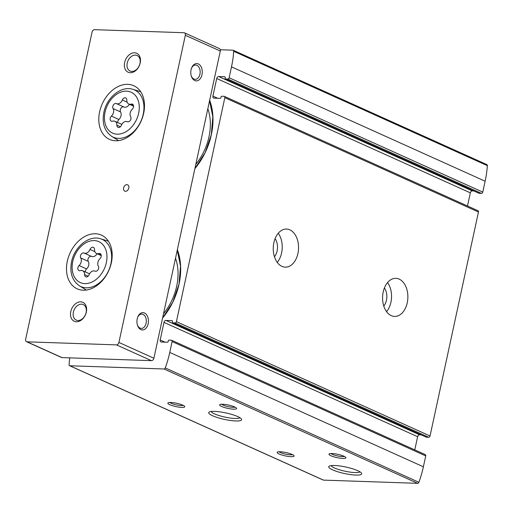 <?xml version="1.0" encoding="UTF-8"?>
<svg xmlns="http://www.w3.org/2000/svg" width="513" height="513" viewBox="0 0 513 513"><rect width="100%" height="100%" fill="white"/><g stroke="black" fill="none" stroke-linecap="round" stroke-linejoin="round"><path stroke-width="0.77" d="M478.853 193.196A0.693 0.5 -65.7 0 0 479.116 193.311L481.444 193.395A1.385 1 -65.7 0 0 482.771 192.099L485.125 181.204A87.492 63.15 -65.7 0 0 487.35 165.648A1.385 1 -65.7 0 0 486.85 164.596L233.223 50.248A1.385 1 -65.7 0 0 232.94 50.184L220.308 49.755M473.82 190.958L472.326 190.907A2.078 1.501 -65.7 0 0 470.344 192.843L467.497 205.995M426.13 437.076A0.693 0.5 -65.7 0 0 426.386 437.191L428.721 437.275A1.385 1 -65.7 0 0 430.041 435.979L478.462 212.023A1.385 1 -65.7 0 0 477.994 210.728L224.367 96.38A1.385 1 -65.7 0 0 224.085 96.316L221.757 96.232A0.693 0.5 -65.7 0 0 221.09 96.88L220.988 97.38A1.039 0.75 -65.7 0 1 219.994 98.349L214.036 98.143A2.078 1.501 -65.7 0 1 213.607 98.047A2.078 1.501 -65.7 0 1 212.908 96.098L216.717 78.502A2.078 1.501 -65.7 0 1 218.698 76.559L224.662 76.764A1.039 0.75 -65.7 0 1 225.22 77.79L225.111 78.284A0.693 0.5 -65.7 0 0 225.489 78.97L227.817 79.047A1.385 1 -65.7 0 0 229.144 77.752L231.498 66.863A87.492 63.15 -65.7 0 0 233.723 51.3A1.385 1 -65.7 0 0 233.223 50.248M421.09 434.838L419.602 434.787A2.078 1.501 -65.7 0 0 417.614 436.723L414.773 449.875M322.978 479.879A1.385 1 -65.7 0 0 323.209 480.053A1.385 1 -65.7 0 0 323.491 480.117L417.64 483.329A1.385 1 -65.7 0 0 418.89 482.278A87.492 63.15 -65.7 0 0 423.379 466.798L425.732 455.903A1.385 1 -65.7 0 0 425.264 454.608L171.637 340.26A1.385 1 -65.7 0 0 171.355 340.196L169.027 340.113A0.693 0.5 -65.7 0 0 168.367 340.76L168.258 341.26A1.039 0.75 -65.7 0 1 167.264 342.229L161.306 342.024A2.078 1.501 -65.7 0 1 160.883 341.927A2.078 1.501 -65.7 0 1 160.184 339.978L163.987 322.382A2.078 1.501 -65.7 0 1 165.975 320.439L171.932 320.644A1.039 0.75 -65.7 0 1 172.49 321.664L172.387 322.164A0.693 0.5 -65.7 0 0 172.759 322.844L175.093 322.927A1.385 1 -65.7 0 0 176.414 321.632L224.835 97.675A1.385 1 -65.7 0 0 224.367 96.38M177.363 249.69A58.559 42.265 114.3 0 1 162.576 318.066M209.67 100.259A58.559 42.265 114.3 0 1 194.889 168.63M69.774 357.862A87.492 63.15 -65.7 0 0 69.082 364.653A1.385 1 -65.7 0 0 69.582 365.705A1.385 1 -65.7 0 0 69.864 365.769L164.013 368.982A1.385 1 -65.7 0 0 165.263 367.936A87.492 63.15 -65.7 0 0 169.752 352.45L172.105 341.555A1.385 1 -65.7 0 0 171.637 340.26M407.245 302.811A19.058 12.645 92 0 0 395.869 278.341A19.058 12.645 92 0 0 382.576 296.956A19.058 12.645 92 0 0 394.568 316.431A19.058 12.645 92 0 0 407.245 302.811M297.918 253.518A19.058 12.645 92 0 0 286.543 229.054A19.058 12.645 92 0 0 273.256 247.67A19.058 12.645 92 0 0 285.247 267.145A19.058 12.645 92 0 0 297.918 253.518M355.836 475.083A16.852 3.315 -167.8 0 0 361.485 473.127A16.852 3.315 -167.8 0 0 345.903 467.048A16.852 3.315 -167.8 0 0 329.205 466.15A16.852 3.315 -167.8 0 0 336.49 471.351A16.852 3.315 -167.8 0 0 355.836 475.083M235.8 420.961A16.852 3.315 -167.8 0 0 241.45 419.012A16.852 3.315 -167.8 0 0 225.867 412.933A16.852 3.315 -167.8 0 0 209.169 412.029A16.852 3.315 -167.8 0 0 216.454 417.236A16.852 3.315 -167.8 0 0 235.8 420.961M291.095 456.685A8.663 1.706 -167.8 0 0 293.994 455.679A8.663 1.706 -167.8 0 0 285.985 452.556A8.663 1.706 -167.8 0 0 277.405 452.094A8.663 1.706 -167.8 0 0 281.143 454.768A8.663 1.706 -167.8 0 0 291.095 456.685M181.769 407.399A8.663 1.706 -167.8 0 0 184.674 406.392A8.663 1.706 -167.8 0 0 176.664 403.269A8.663 1.706 -167.8 0 0 168.084 402.808A8.663 1.706 -167.8 0 0 171.823 405.482A8.663 1.706 -167.8 0 0 181.769 407.399M342.902 458.455A8.663 1.706 -167.8 0 0 345.807 457.449A8.663 1.706 -167.8 0 0 337.798 454.326A8.663 1.706 -167.8 0 0 329.218 453.864A8.663 1.706 -167.8 0 0 332.956 456.538A8.663 1.706 -167.8 0 0 342.902 458.455M233.582 409.169A8.663 1.706 -167.8 0 0 236.487 408.162A8.663 1.706 -167.8 0 0 228.477 405.039A8.663 1.706 -167.8 0 0 219.891 404.577A8.663 1.706 -167.8 0 0 223.636 407.251A8.663 1.706 -167.8 0 0 233.582 409.169M274.455 256.75A11.953 7.932 92 0 0 277.116 250.947A11.953 7.932 92 0 0 275.077 238.686M277.238 262.367A19.058 12.645 92 0 0 281.599 252.967A19.058 12.645 92 0 0 278.232 233.274M383.782 306.037A11.953 7.932 92 0 0 386.443 300.233A11.953 7.932 92 0 0 384.397 287.979M386.558 311.654A19.058 12.645 92 0 0 390.925 302.253A19.058 12.645 92 0 0 387.552 282.56M221.661 404.238A7.163 1.411 -167.8 0 0 232.947 407.303A7.163 1.411 -167.8 0 0 235.012 407.123M330.981 453.524A7.163 1.411 -167.8 0 0 342.267 456.589A7.163 1.411 -167.8 0 0 344.338 456.41M169.848 402.468A7.163 1.411 -167.8 0 0 181.134 405.533A7.163 1.411 -167.8 0 0 183.205 405.353M279.175 451.754A7.163 1.411 -167.8 0 0 290.454 454.819A7.163 1.411 -167.8 0 0 292.525 454.64M211.112 411.484A14.839 2.918 -167.8 0 0 220.013 415.838A14.839 2.918 -167.8 0 0 234.948 418.461A14.839 2.918 -167.8 0 0 239.904 417.704M331.148 465.599A14.839 2.918 -167.8 0 0 340.048 469.953A14.839 2.918 -167.8 0 0 354.983 472.576A14.839 2.918 -167.8 0 0 359.94 471.825M209.605 100.542A58.149 41.97 114.3 0 1 194.902 168.559L205.104 152.701L211.311 134.765L212.831 116.759L209.567 100.747M207.836 108.743A48.684 35.14 114.3 0 1 195.825 164.307M177.299 249.978A58.149 41.97 114.3 0 1 162.595 317.996L172.798 302.138L178.999 284.202L180.525 266.196L177.254 250.184M175.523 258.18A48.684 35.14 114.3 0 1 163.512 313.738M84.087 253.05A5.425 3.918 -65.7 0 0 84.094 253.056A5.425 3.918 -65.7 0 0 90.012 249.44A3.104 2.238 -65.7 0 1 93.398 247.375A3.104 2.238 -65.7 0 1 94.527 249.594A5.425 3.918 -65.7 0 0 96.502 253.48A5.425 3.918 -65.7 0 0 98.817 253.55A3.104 2.238 -65.7 0 1 100.144 253.595A3.104 2.238 -65.7 0 1 101.273 255.807A3.104 2.238 -65.7 0 1 99.99 258.635A5.425 3.918 -65.7 0 0 98.355 266.202A3.104 2.238 -65.7 0 1 97.989 269.864A3.104 2.238 -65.7 0 1 95.02 271.14L95.02 271.133A3.104 2.238 -65.7 0 0 95.02 271.14L95.008 271.133A5.425 3.918 -65.7 0 0 89.089 274.744A3.104 2.238 -65.7 0 1 85.709 276.808A3.104 2.238 -65.7 0 1 84.574 274.59A5.425 3.918 -65.7 0 0 82.599 270.71A5.425 3.918 -65.7 0 0 80.284 270.633A3.104 2.238 -65.7 0 1 78.957 270.588A3.104 2.238 -65.7 0 1 77.829 268.376A3.104 2.238 -65.7 0 1 79.111 265.548A5.425 3.918 -65.7 0 0 80.746 257.981A3.104 2.238 -65.7 0 1 81.118 254.32A3.104 2.238 -65.7 0 1 84.081 253.044A3.104 2.238 -65.7 0 1 84.087 253.05M116.393 103.613A5.425 3.918 -65.7 0 0 116.406 103.62A5.425 3.918 -65.7 0 0 122.325 100.003A3.104 2.238 -65.7 0 1 125.704 97.938A3.104 2.238 -65.7 0 1 126.833 100.157A5.425 3.918 -65.7 0 0 128.814 104.043A5.425 3.918 -65.7 0 0 131.129 104.113A3.104 2.238 -65.7 0 1 132.45 104.158A3.104 2.238 -65.7 0 1 133.585 106.371A3.104 2.238 -65.7 0 1 132.303 109.205A5.425 3.918 -65.7 0 0 130.668 116.765A3.104 2.238 -65.7 0 1 130.296 120.427A3.104 2.238 -65.7 0 1 127.333 121.703A3.104 2.238 -65.7 0 0 127.333 121.703A5.425 3.918 -65.7 0 0 127.32 121.696A5.425 3.918 -65.7 0 0 121.395 125.307A3.104 2.238 -65.7 0 1 118.016 127.371A3.104 2.238 -65.7 0 1 116.887 125.153A5.425 3.918 -65.7 0 0 114.912 121.273A5.425 3.918 -65.7 0 0 112.591 121.196A3.104 2.238 -65.7 0 1 111.27 121.151A3.104 2.238 -65.7 0 1 110.141 118.939A3.104 2.238 -65.7 0 1 111.417 116.111A5.425 3.918 -65.7 0 0 113.052 108.544A3.104 2.238 -65.7 0 1 113.424 104.889A3.104 2.238 -65.7 0 1 116.387 103.613A3.104 2.238 -65.7 0 0 116.387 103.613M137.343 324.735A7.163 4.752 92 0 0 141.319 328.403A7.163 4.752 92 0 0 146.083 323.28A7.163 4.752 92 0 0 141.806 314.084A7.163 4.752 92 0 0 137.593 317.476M191.195 75.674A7.163 4.752 92 0 0 195.171 79.342A7.163 4.752 92 0 0 199.929 74.225A7.163 4.752 92 0 0 195.658 65.029A7.163 4.752 92 0 0 191.439 68.415M92.064 32.095L25.65 339.273A2.597 1.879 -65.7 0 0 26.522 341.709A2.597 1.879 -65.7 0 0 27.054 341.831L116.432 344.877A2.597 1.879 -65.7 0 0 118.913 342.453L185.328 35.282A2.597 1.879 -65.7 0 0 184.449 32.845A2.597 1.879 -65.7 0 0 183.923 32.723L94.546 29.671A2.597 1.879 -65.7 0 0 92.064 32.095M26.522 341.709L61.509 357.478A2.597 1.879 -65.7 0 0 62.035 357.599L151.412 360.652A2.597 1.879 -65.7 0 0 153.894 358.228L220.308 51.05A2.597 1.879 -65.7 0 0 219.436 48.613L184.449 32.845M148.154 323.748A8.663 5.752 92 0 0 145.051 313.289A8.663 5.752 92 0 0 137.721 317.111A8.663 5.752 92 0 0 137.452 325.107A8.663 5.752 92 0 0 143.005 329.91A8.663 5.752 92 0 0 148.154 323.748M202 74.686A8.663 5.752 92 0 0 198.903 64.234A8.663 5.752 92 0 0 191.573 68.056A8.663 5.752 92 0 0 191.298 76.046A8.663 5.752 92 0 0 196.851 80.855A8.663 5.752 92 0 0 202 74.686M67.312 261.245A29.453 21.257 114.3 0 1 101.439 235.14A29.453 21.257 114.3 0 1 108.711 270.729A29.453 21.257 114.3 0 1 77.226 288.845A29.453 21.257 114.3 0 1 67.312 261.245M99.625 111.808A29.453 21.257 114.3 0 1 133.746 85.709A29.453 21.257 114.3 0 1 141.024 121.292A29.453 21.257 114.3 0 1 109.538 139.408A29.453 21.257 114.3 0 1 99.625 111.808M123.62 187.893A3.463 2.501 114.3 0 1 127.634 184.821A3.463 2.501 114.3 0 1 128.494 189.008A3.463 2.501 114.3 0 1 124.787 191.144A3.463 2.501 114.3 0 1 123.62 187.893M70.794 311.538A10.395 7.503 114.3 0 1 84.312 303.311A10.395 7.503 114.3 0 1 80.586 320.567A10.395 7.503 114.3 0 1 70.794 311.538M124.64 62.483A10.395 7.503 114.3 0 1 138.164 54.25A10.395 7.503 114.3 0 1 134.432 71.506A10.395 7.503 114.3 0 1 124.64 62.483M127.224 63.061A8.522 6.15 114.3 0 1 137.099 55.513A8.522 6.15 114.3 0 1 139.203 65.805A8.522 6.15 114.3 0 1 130.097 71.044A8.522 6.15 114.3 0 1 127.224 63.061M73.378 312.122A8.522 6.15 114.3 0 1 83.247 304.575A8.522 6.15 114.3 0 1 85.35 314.867A8.522 6.15 114.3 0 1 76.245 320.106A8.522 6.15 114.3 0 1 73.378 312.122M139.735 91.429A29.453 21.257 114.3 0 1 140.415 91.34M118.176 140.677A29.453 21.257 114.3 0 1 117.791 140.107M107.422 240.866A29.453 21.257 114.3 0 1 108.108 240.777M85.863 290.114A29.453 21.257 114.3 0 1 85.479 289.544M117.637 122.504A3.104 2.238 -65.7 0 1 118.92 119.491A5.425 3.918 -65.7 0 0 120.555 111.924L113.052 108.544M129.379 104.299A5.425 3.918 -65.7 0 1 123.902 106.999A5.425 3.918 -65.7 0 0 123.902 106.999A3.104 2.238 -65.7 0 0 120.921 108.275A3.104 2.238 -65.7 0 0 120.555 111.924M85.331 271.935A3.104 2.238 -65.7 0 1 86.607 268.927A5.425 3.918 -65.7 0 0 88.249 261.361L80.746 257.981M97.072 253.736A5.425 3.918 -65.7 0 1 91.596 256.436A5.425 3.918 -65.7 0 1 91.583 256.429A3.104 2.238 -65.7 0 0 88.614 257.712A3.104 2.238 -65.7 0 0 88.249 261.361M425.732 455.903L172.105 341.555M423.379 466.798L169.752 352.45M430.041 435.979L176.414 321.632M478.462 212.023L224.835 97.675M323.491 480.117L69.864 365.769M417.64 483.329L164.013 368.982M418.89 482.278L165.263 367.936M482.771 192.099L229.144 77.752M485.125 181.204L231.498 66.863M487.35 165.648L233.723 51.3M472.326 190.907L218.698 76.559M470.344 192.843L216.717 78.502M217.724 98.272L212.908 96.098M481.444 193.395L227.817 79.047M479.116 193.311L225.489 78.97M225.047 76.937L224.662 76.764M165 342.152L160.184 339.978M417.614 436.723L163.987 322.382M428.721 437.275L175.093 322.927M426.386 437.191L172.759 322.844M172.317 320.817L171.932 320.644M419.602 434.787L165.975 320.439M72.763 261.521A22.457 16.204 114.3 0 1 101.972 243.746A22.457 16.204 114.3 0 1 93.917 281.015A22.457 16.204 114.3 0 1 72.763 261.521M105.075 112.084A22.457 16.204 114.3 0 1 134.284 94.309A22.457 16.204 114.3 0 1 126.224 131.578A22.457 16.204 114.3 0 1 105.075 112.084M27.054 341.831L62.035 357.599M116.432 344.877L151.412 360.652M118.913 342.453L153.894 358.228M185.328 35.282L220.308 51.05M140.677 91.718L132.905 89.339A25.906 18.699 114.3 0 1 140.902 121.241A25.906 18.699 114.3 0 1 111.699 136.375L118.625 140.62M108.365 241.155L100.593 238.769A25.906 18.699 114.3 0 1 108.596 270.678A25.906 18.699 114.3 0 1 79.387 285.812L86.319 290.057M118.92 119.491L111.417 116.111M123.896 106.993L116.413 103.62L123.902 106.999M127.153 102.183L122.325 100.003M133.361 105.12L131.129 104.113M120.427 126.749L116.887 125.153M86.607 268.927L79.111 265.548M91.583 256.429L84.106 253.056L91.596 256.436M94.841 251.62L90.012 249.44M101.055 254.557L98.817 253.55M88.114 276.186L84.574 274.59M323.209 480.053L69.582 365.705M478.975 193.279L225.348 78.931M426.245 437.159L172.618 322.812M132.905 89.339C121.164 85.389 106.717 97.592 103.876 112.334C101.837 123.126 104.44 131.142 111.699 136.375M100.593 238.769C88.858 234.826 74.411 247.029 71.563 261.771C69.524 272.563 72.134 280.579 79.387 285.812M133.585 106.191L128.814 104.043M121.837 124.396L114.912 121.273M101.273 255.628L96.502 253.48M89.531 273.833L82.599 270.71"/></g></svg>
